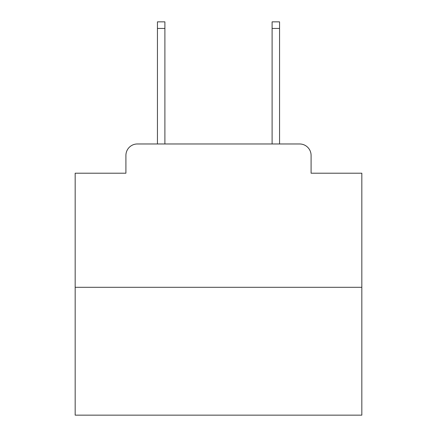 <?xml version="1.0" encoding="UTF-8"?>
<svg xmlns="http://www.w3.org/2000/svg" width="437" height="437" viewBox="0 0 437 437"><rect width="100%" height="100%" fill="white"/><g stroke="black" fill="none" stroke-linecap="round" stroke-linejoin="round"><path stroke-width="0.66" d="M125.911 155.435L125.911 173.205L125.911 155.435A11.466 11.466 0 0 1 137.376 143.97L157.44 143.97L157.44 21.85L164.896 21.85L164.896 143.97L173.779 143.97M361.831 287.3L75.169 287.3L75.169 415.15L361.831 415.15L361.831 173.205L311.089 173.205L311.089 155.435A11.466 11.466 0 0 0 299.624 143.97L137.376 143.97M75.169 287.3L75.169 173.205L125.911 173.205M263.221 143.97L272.104 143.97L272.104 21.85L279.56 21.85L279.56 143.97L299.624 143.97M311.089 173.205L311.089 155.435M157.44 28.443L164.896 28.443M279.56 28.443L272.104 28.443"/></g></svg>
